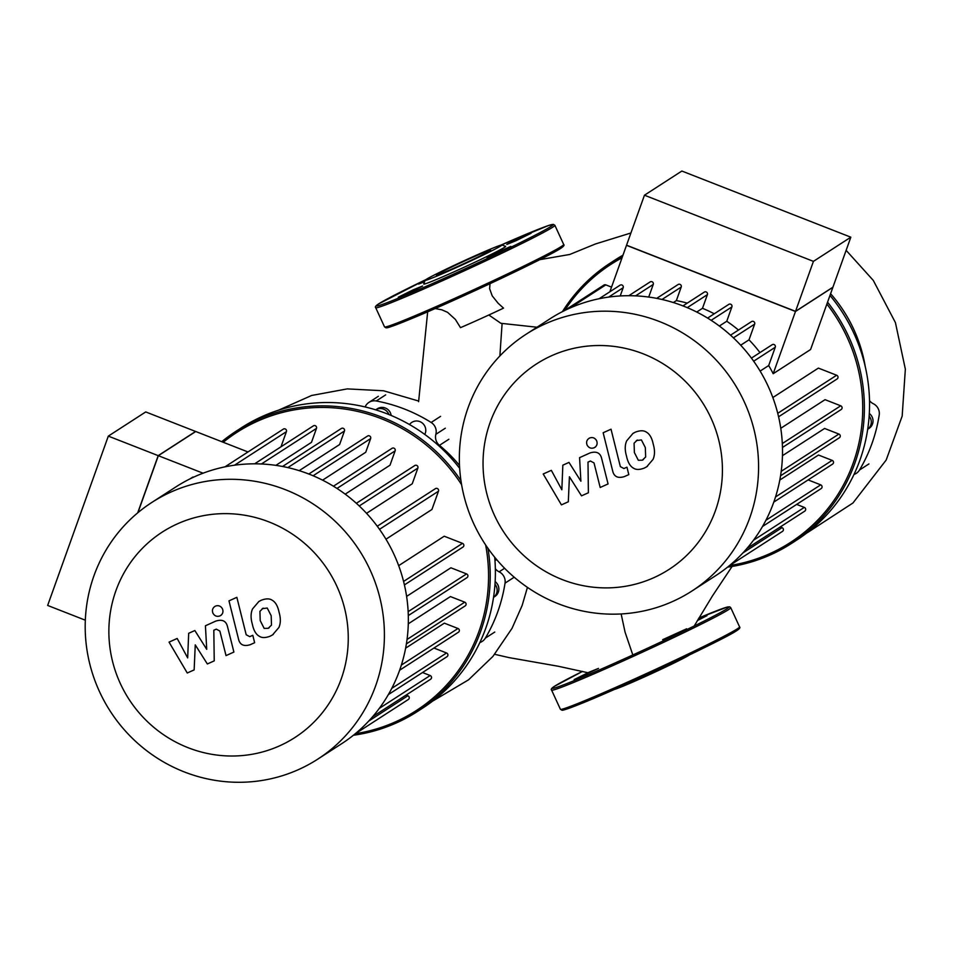 <?xml version="1.0" encoding="UTF-8"?>
<svg xmlns="http://www.w3.org/2000/svg" width="953" height="953" viewBox="0 0 953 953"><rect width="100%" height="100%" fill="white"/><g stroke="black" fill="none" stroke-linecap="round" stroke-linejoin="round"><path stroke-width="1.43" d="M637.331 440.036L634.079 443.216L634.376 452.532L638.331 460.275L642.346 460.192L645.657 456.987L645.336 447.6L641.405 439.929L636.354 440.56M642.346 460.192L643.335 459.656M626.681 440.846C624.823 445.039 624.763 450.114 626.502 456.07C627.801 462.288 630.124 466.315 633.495 468.149C636.02 469.889 639.63 469.865 644.311 468.078L646.742 466.767L653.055 459.358C654.914 455.165 654.973 450.078 653.21 444.062C651.935 437.904 649.612 433.901 646.253 432.054C643.692 430.327 640.071 430.351 635.353 432.138L632.947 433.448L626.681 440.846M603.154 432.745L612.612 470.711C613.899 476.631 617.794 478.597 624.322 476.619L628.801 474.606L626.955 467.184L623.929 468.542L620.343 466.625L611.028 429.207L603.154 432.745M594.112 447.791C596.9 446.207 597.745 443.86 596.638 440.751C594.994 437.88 592.647 436.962 589.609 437.999C586.834 439.583 585.988 441.93 587.084 445.039C588.74 447.898 591.074 448.815 594.112 447.791L595.53 446.957M568.31 501.778L569.418 476.774L581.509 495.846L588.394 492.761L587.989 462.122L590.431 461.014L594.017 462.92L600.187 487.483L608.062 483.945L601.736 458.81C600.426 452.889 596.518 450.936 590.002 452.949L579.579 457.654L580.889 481.205L569.001 462.408L562.842 465.171L561.841 489.771L551.334 470.341L543.21 473.998L561.424 504.876L568.31 501.778M108.32 436.117L145.726 411.934L195.734 431.518L158.329 455.689L108.32 436.117L47.65 605.441L85.317 620.189M137.911 512.678L158.329 455.689M813.433 261.36L850.838 237.19L832.886 287.306L795.481 311.476L813.433 261.36L644.454 195.21L626.502 245.326L795.481 311.476M644.454 195.21L681.86 171.04L850.838 237.19M632.828 654.961L625.085 632.22L621.142 613.946M527.438 587.37L522.125 605.524L512.023 628.349L492.963 656.355L468.566 679.811L433.305 700.729A35.154 8.446 -114.2 0 1 433.293 700.729A35.154 8.446 -114.2 0 1 432.984 700.836M502.1 323.543L499.872 355.969M488.841 314.99L500.897 323.305L536.98 327.224M490.033 283.672L489.616 288.688L492.224 295.871L498.133 303.257L503.529 308.129A50.985 1.811 155.3 0 1 460.49 327.653L455.391 319.434L447.576 312.334L441.87 309.832L435.164 308.534M829.98 295.418A166.918 161.915 57.1 0 1 796.756 540.041L791.586 543.389A166.918 161.915 -122.9 0 0 827.561 302.161M622.75 255.797A166.918 161.915 -122.9 0 0 610.385 263.016L615.555 259.669A166.918 161.915 57.1 0 1 622.976 255.166M610.385 263.016A166.918 161.915 -122.9 0 0 562.425 311.643M727.544 567.142A166.918 161.915 -122.9 0 0 770.691 554.753A166.918 161.915 -122.9 0 0 791.586 543.389M826.882 304.055A165.512 160.557 57.1 0 1 769.81 553.657A165.512 160.557 57.1 0 1 729.581 565.57M564.688 310.428A165.512 160.557 57.1 0 1 622.035 257.81M869.315 413.495A9.161 8.887 57.1 0 1 869.029 428.397L867.706 429.243M869.148 416.116A9.161 8.887 57.1 0 1 867.706 429.231M830.599 293.691A143.677 139.376 57.1 0 1 865.276 366.726M868.922 463.932L859.499 470.02A10.566 10.245 57.1 0 1 854.019 474.415M859.499 470.02A157.757 153.04 -122.9 0 0 879.202 415.008A10.566 10.245 57.1 0 0 873.282 403.703A10.566 10.245 -122.9 0 1 869.517 400.653M614.34 689.46A42.254 1.501 -24.7 0 0 643.132 677.488A42.254 1.501 -24.7 0 0 689.424 654.937M662.669 639.689L686.672 628.777L662.669 639.689M589.049 672.222L598.484 668.398L574.171 679.584L589.049 672.222M698.156 619.2L706.983 615.65L697.346 620.594M469.615 258.728A29.865 1.06 -24.7 0 0 436.391 275.143A29.865 1.06 -24.7 0 0 457.428 266.602A29.865 1.06 -24.7 0 0 490.652 250.186A29.865 1.06 -24.7 0 0 469.615 258.728M425.133 280.265L423.751 283.994A45.077 1.608 -24.7 0 0 455.51 271.164A45.077 1.608 -24.7 0 0 505.602 246.351L501.862 244.969A42.254 1.501 -24.7 0 0 472.14 257.096A42.254 1.501 -24.7 0 0 425.133 280.265A42.254 1.501 -24.7 0 0 454.903 268.234A42.254 1.501 -24.7 0 0 501.862 244.969M486.792 257.298L510.796 246.386L486.792 257.298M516.216 240.609L531.107 233.259L521.684 237.083L506.793 244.444L516.216 240.609M424.978 280.67L418.605 284.065L424.573 281.766M413.173 289.843L398.283 297.193L407.717 293.369L422.608 286.007L413.173 289.843M460.942 480.61A166.918 161.915 -122.9 0 0 257.119 419.773A166.918 161.915 -122.9 0 0 236.225 431.137L241.395 427.79A166.918 161.915 57.1 0 1 262.289 416.425A166.918 161.915 57.1 0 1 459.656 468.328M494.69 557.231A166.918 161.915 57.1 0 1 422.596 708.162L417.414 711.51A166.918 161.915 -122.9 0 0 487.948 548.332M236.225 431.137A166.918 161.915 -122.9 0 0 221.751 441.704M353.384 735.263A166.918 161.915 -122.9 0 0 396.519 722.862A166.918 161.915 -122.9 0 0 417.414 711.51M485.637 544.961A165.512 160.557 57.1 0 1 395.65 721.778A165.512 160.557 57.1 0 1 355.421 733.691M223.216 442.275A165.512 160.557 57.1 0 1 257.417 421.238A165.512 160.557 57.1 0 1 461.597 484.696M391.171 415.472A9.161 8.887 57.1 0 0 377.317 408.777L375.696 409.838A9.161 8.887 57.1 0 1 388.919 414.543M409.528 424.561A9.161 8.887 57.1 0 1 424.788 434.437M495.155 581.616A9.161 8.887 57.1 0 1 494.869 596.507L493.547 597.364A9.161 8.887 57.1 0 0 494.988 584.237M441.549 448.339L442.383 447.827A143.677 139.376 57.1 0 1 459.501 465.421M494.762 632.053L485.339 638.141A10.566 10.245 57.1 0 1 479.847 642.536M485.339 638.141A157.757 153.04 -122.9 0 0 505.042 583.129L514.203 577.208M495.357 568.762A10.566 10.245 -122.9 0 0 499.11 571.824A10.566 10.245 57.1 0 1 505.042 583.129M440.572 416.366L431.149 422.465A10.566 10.245 57.1 0 1 435.866 434.306A10.566 10.245 -122.9 0 0 439.452 445.337A143.677 139.376 57.1 0 1 442.383 447.827M431.149 422.465A157.757 153.04 -122.9 0 0 376.244 400.975L385.667 394.876M365.106 406.943A10.566 10.245 -122.9 0 0 365.249 406.669A10.566 10.245 57.1 0 1 376.244 400.975M691.914 591.027L715.846 575.564A152.825 148.251 -122.9 0 0 781.412 433.019A152.825 148.251 -122.9 0 0 683.456 306.092A152.825 148.251 -122.9 0 0 549.941 318.85L526.008 334.312A152.825 148.251 -122.9 0 0 460.454 476.857A152.825 148.251 -122.9 0 0 558.398 603.785A152.825 148.251 -122.9 0 0 691.914 591.027A152.825 148.251 -122.9 0 0 757.48 448.482A152.825 148.251 -122.9 0 0 659.524 321.566A152.825 148.251 -122.9 0 0 526.008 334.312M562.282 579.591A122.258 118.601 57.1 0 1 490.08 422.608A122.258 118.601 57.1 0 1 643.18 353.813A122.258 118.601 57.1 0 1 715.381 510.796A122.258 118.601 57.1 0 1 562.282 579.591M773.181 373.707L795.529 311.345L832.934 287.175L810.586 349.525L773.181 373.707A135.219 131.18 -122.9 0 0 768.69 365.547L775.254 347.249A2.109 2.049 -122.9 0 0 772.156 344.712L751.417 358.114M760.125 371.086L768.69 365.547M778.577 416.795L837.091 378.972A2.109 2.049 -122.9 0 0 836.651 375.244L818.389 368.096L772.835 397.544M782.461 447.469L841.165 409.528A2.109 2.049 -122.9 0 0 840.713 405.799L825.048 399.664L780.769 428.29M780.555 475.785L839.343 437.784A2.109 2.049 -122.9 0 0 838.902 434.056L824.595 428.457L782.449 455.689M773.788 502.1L832.588 464.099A2.109 2.049 -122.9 0 0 832.148 460.37L818.496 455.034L779.792 480.05M609.86 291.785L626.55 245.195L795.529 311.345M620.212 295.954L623.167 287.723A2.109 2.049 -122.9 0 0 620.069 285.185L599.103 298.73M648.719 297.062L653.246 284.447A2.109 2.049 -122.9 0 0 650.149 281.909L628.801 295.716M687.268 303.114A135.219 131.18 -122.9 0 0 676.356 300.6L681.204 287.067A2.109 2.049 -122.9 0 0 678.107 284.53L656.7 298.36M714.238 313.787A135.219 131.18 -122.9 0 0 702.492 308.307L707.388 294.644A2.109 2.049 -122.9 0 0 704.303 292.106L682.956 305.901M738.468 330.048A135.219 131.18 -122.9 0 0 726.758 321.256L731.892 306.914A2.109 2.049 -122.9 0 0 728.807 304.376L707.591 318.088M759.958 352.598A135.219 131.18 -122.9 0 0 749.01 339.828L754.633 324.139A2.109 2.049 -122.9 0 0 751.536 321.602L730.522 335.182M740.684 345.212L749.01 339.828M719.348 326.033L726.758 321.256M696.726 312.036L702.492 308.307M673.342 302.542L676.356 300.6M564.224 310.738L603.952 285.054A2.109 2.049 57.1 0 1 605.798 284.876L611.528 287.127M780.269 526.949L782.044 527.652A2.109 2.049 57.1 0 1 782.496 531.369L729.116 565.868M796.66 504.411L804.308 507.401A2.109 2.049 57.1 0 1 804.761 511.13L746.807 548.583M808.108 479.919L820.7 484.851A2.109 2.049 57.1 0 1 821.152 488.579L762.519 526.473M263.159 608.145L259.919 611.338L260.217 620.641L264.172 628.396L268.186 628.313L271.498 625.097L271.176 615.721L267.245 608.038L262.194 608.669M268.186 628.313L269.175 627.777M252.521 608.955C250.663 613.16 250.603 618.235 252.342 624.179C253.629 630.398 255.964 634.424 259.323 636.259C261.861 637.998 265.47 637.974 270.152 636.199L272.582 634.877L278.895 627.479C280.754 623.286 280.813 618.187 279.05 612.183C277.776 606.025 275.453 602.022 272.082 600.164C269.532 598.436 265.899 598.472 261.193 600.259L258.787 601.569L252.521 608.955M228.982 600.866L238.453 638.82C239.727 644.74 243.634 646.718 250.162 644.728L254.642 642.715L252.795 635.306L249.757 636.664L246.184 634.746L236.856 597.328L228.982 600.866M219.952 615.912C222.74 614.328 223.574 611.981 222.478 608.872C220.834 606.001 218.487 605.084 215.449 606.108C212.662 607.704 211.828 610.051 212.924 613.16C214.568 616.019 216.915 616.936 219.952 615.912L221.358 615.066M194.15 669.899L195.258 644.883L207.349 663.967L214.234 660.87L213.817 630.243L216.271 629.135L219.857 631.041L226.028 655.604L233.902 652.066L227.576 626.931C226.266 621.011 222.359 619.057 215.843 621.07L205.419 625.776L206.73 649.327L194.841 630.529L188.682 633.292L187.67 657.892L177.175 638.462L169.05 642.119L187.264 672.997L194.15 669.899M317.754 759.148L341.686 743.685A152.825 148.251 -122.9 0 0 399.545 670.447A152.825 148.251 -122.9 0 0 350.93 498.633A152.825 148.251 -122.9 0 0 175.781 486.971L151.849 502.434A152.825 148.251 -122.9 0 0 93.99 575.672A152.825 148.251 -122.9 0 0 142.605 747.474A152.825 148.251 -122.9 0 0 317.754 759.148A152.825 148.251 -122.9 0 0 375.613 685.91A152.825 148.251 -122.9 0 0 326.998 514.108A152.825 148.251 -122.9 0 0 151.849 502.434M341.222 678.917A122.258 118.601 57.1 0 1 188.122 747.712A122.258 118.601 57.1 0 1 115.909 590.717A122.258 118.601 57.1 0 1 269.008 521.934A122.258 118.601 57.1 0 1 341.222 678.917M275.87 465.362L311.488 442.347L316.479 428.397A2.109 2.049 -122.9 0 0 313.394 425.86L254.63 463.825M299.182 470.663L339.602 444.539L344.45 431.006A2.109 2.049 -122.9 0 0 341.353 428.481L282.541 466.482M322.567 480.157L365.738 452.258L370.634 438.583A2.109 2.049 -122.9 0 0 367.536 436.045L308.796 474.022M345.189 494.154L390.003 465.195L395.138 450.852A2.109 2.049 57.1 0 0 392.052 448.315L333.431 486.209M366.524 513.322L412.244 483.779L417.867 468.078A2.109 2.049 57.1 0 0 414.781 465.541L356.351 503.303M385.965 539.207L431.935 509.486L438.487 491.2A2.109 2.049 57.1 0 0 435.402 488.663L377.257 526.235M404.417 584.916L462.932 547.093A2.109 2.049 -122.9 0 0 462.491 543.365L444.229 536.217L398.664 565.665M408.301 615.578L466.994 577.649A2.109 2.049 -122.9 0 0 466.553 573.92L450.888 567.785L406.597 596.411M406.383 643.894L465.183 605.894A2.109 2.049 -122.9 0 0 464.742 602.177L450.424 596.566L408.289 623.81M399.629 670.221L458.429 632.22A2.109 2.049 -122.9 0 0 457.976 628.492L444.336 623.155L405.633 648.159M247.983 451.96L195.603 431.459L158.198 455.641L137.697 512.857M203.06 473.2L158.198 455.641M193.828 477.06A2.109 2.049 -122.9 0 0 192.387 477.346L190.064 478.847M406.109 695.071L407.884 695.761A2.109 2.049 57.1 0 1 408.337 699.49L354.957 733.989M422.501 672.52L430.148 675.522A2.109 2.049 57.1 0 1 430.601 679.251L372.647 716.692M433.937 648.04L446.54 652.972A2.109 2.049 57.1 0 1 446.981 656.7L388.359 694.594M280.992 446.802L286.412 431.661A2.109 2.049 -122.9 0 0 283.315 429.124L224.944 466.851M846.133 250.341L873.293 280.42L895.427 322.614L905.35 369.168L902.169 416.116L886.183 460.037L852.947 502.993L807.465 532.608A35.154 8.446 -114.2 0 1 807.143 532.715M551.584 690.091C550.691 689.388 551.608 688.149 554.348 686.374L582.533 671.4A97.194 3.455 -24.7 0 0 554.515 686.279A97.194 3.455 -24.7 0 0 620.748 660.429A97.194 3.455 -24.7 0 0 726.639 608.943A97.194 3.455 -24.7 0 0 698.883 617.985L727.294 607.037L729.795 606.858L730.748 607.692A98.6 3.502 -24.7 0 1 728.473 609.67A98.6 3.502 -24.7 0 1 621.058 661.894A98.6 3.502 -24.7 0 1 551.584 690.091L560.412 709.282A98.6 3.502 -24.7 0 0 629.873 681.073A98.6 3.502 -24.7 0 0 737.288 628.849A98.6 3.502 -24.7 0 0 739.564 626.871C740.457 627.574 739.54 628.813 736.812 630.588C723.887 639.666 617.878 689.245 578.495 704.66C562.52 710.902 562.627 710.188 561.948 710.211L560.412 709.282M563.283 708.865A97.194 3.455 -24.7 0 0 630.755 682.169A97.194 3.455 -24.7 0 0 736.633 630.683M387.406 326.474A97.194 3.455 -24.7 0 0 454.879 299.778A97.194 3.455 -24.7 0 0 560.757 248.304M453.997 298.682A98.6 3.502 -24.7 0 0 561.412 246.458A98.6 3.502 -24.7 0 0 563.688 244.492L554.86 225.301A98.6 3.502 -24.7 0 1 552.585 227.279A98.6 3.502 -24.7 0 1 445.17 279.503A98.6 3.502 -24.7 0 1 375.708 307.712L384.536 326.891A98.6 3.502 -24.7 0 0 453.997 298.682M375.708 307.712C374.803 307.033 375.72 305.794 378.46 303.995L425.848 279.646A97.194 3.455 -24.7 0 0 378.639 303.888A97.194 3.455 -24.7 0 0 444.872 278.038A97.194 3.455 -24.7 0 0 550.751 226.564A97.194 3.455 -24.7 0 0 500.933 245.112L548.594 225.492L553.359 224.372L554.86 225.301M439.452 445.337L448.875 439.25M445.289 428.219L435.866 434.306M496.656 559.578L494.976 560.662M499.11 571.824L504.613 568.274M733.405 337.85L754.633 324.139M711.141 320.327L731.892 306.914M687.268 307.652L707.388 294.644M662.001 299.48L681.204 287.067M635.568 295.871L653.246 284.447M608.669 297.086L623.167 287.723M569.918 308.069L605.798 284.876M753.454 540.268L804.308 507.401M742.875 552.966L782.044 527.652M765.914 520.267L820.7 484.851M753.668 361.199L775.254 347.249M775.516 496.966L832.148 460.37M781.198 471.342L838.902 434.056M782.306 443.55L840.713 405.799M777.731 413.316L836.651 375.244M368.704 721.087L407.884 695.761M313.108 475.761L370.634 438.583M359.245 505.972L417.867 468.078M379.497 529.32L438.487 491.2M336.981 488.448L395.138 450.852M401.356 665.087L457.976 628.492M407.038 639.463L464.742 602.177M408.146 611.659L466.553 573.92M403.572 581.437L462.491 543.365M287.842 467.601L344.45 431.006M261.408 463.98L316.479 428.397M234.509 465.207L286.412 431.661M391.754 688.376L446.54 652.972M379.294 708.389L430.148 675.522M633.674 432.984L632.947 433.448M647.468 466.291L646.742 466.767M494.667 654.306L509.057 657.618L558.255 666.254L587.941 672.735M427.671 311.786L418.605 401.689M694.213 626.002L712.51 595.839L732.095 566.439M630.922 232.985L595.458 243.968L569.715 254.475L539.779 259.657M418.629 401.034L383.571 390.778L347.249 388.895L311.619 395.483L278.586 410.171M739.564 626.871L730.748 607.692M563.688 244.492C564.617 245.112 563.688 246.351 560.936 248.209C548.666 256.75 454.176 301.219 410.1 319.231C382.153 330.536 388.05 327.105 386.036 327.832L384.536 326.891M368.918 402.392L378.341 396.305M259.514 601.105L258.787 601.569M273.308 634.412L272.582 634.877"/></g></svg>

